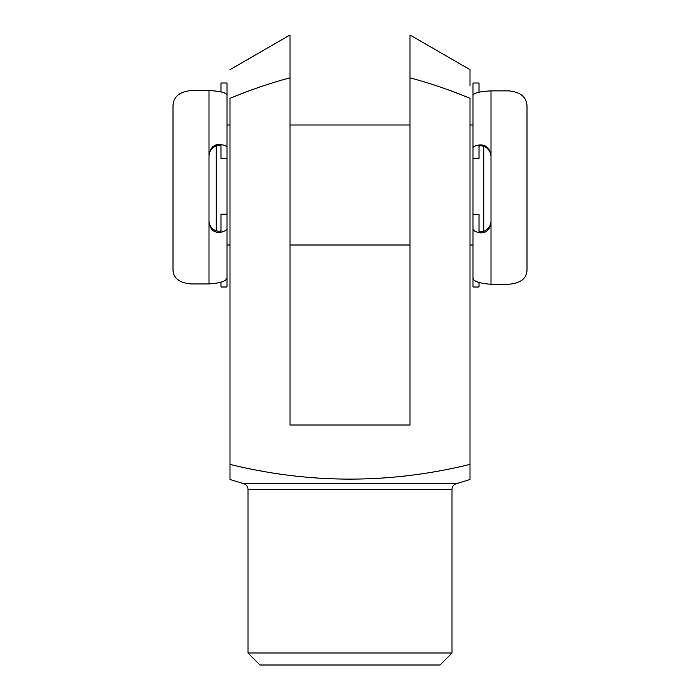 <?xml version="1.0" encoding="UTF-8"?>
<svg xmlns="http://www.w3.org/2000/svg" width="700" height="700" viewBox="0 0 700 700"><rect width="100%" height="100%" fill="white"/><g stroke="black" fill="none" stroke-linecap="round" stroke-linejoin="round"><path stroke-width="1.05" d="M469.998 125.003L472.999 125.003L472.999 96.101C472.579 93.275 478.573 91.534 490.998 90.877L508.996 90.877C520.572 92.12 526.575 97.125 527.004 105.91L527.004 270.392C526.54 278.574 520.538 283.185 508.996 284.244L490.998 284.244C478.599 283.377 472.596 281.05 472.999 277.279L472.999 287L479.001 287L479.001 282.564M472.999 277.279L472.999 228.909C473.077 230.405 475.081 231.665 479.001 232.697C485.704 233.642 489.702 230.335 490.998 222.758L490.998 155.558C489.711 147.875 485.713 144.366 479.001 145.014C475.09 145.775 473.095 146.72 472.999 147.84L472.999 158.611L479.001 158.611L472.999 158.742M472.999 214.296L479.001 214.296L472.999 214.532L472.999 228.909M479.001 214.532L479.001 230.606C479.491 231.971 481.495 232.041 485.004 230.816C488.845 228.62 490.849 225.382 490.998 221.077M490.998 156.809C490.849 152.425 488.854 149.1 485.004 146.834C481.486 145.548 479.483 145.46 479.001 146.571L479.001 158.611M472.999 147.84L472.999 83.002L479.001 83.002L479.001 92.138M209.002 220.614C209.151 224.91 211.146 228.156 214.996 230.361C218.514 231.595 220.518 231.534 220.999 230.178L220.999 214.121L227.001 214.121M220.999 91.84L220.999 83.002L227.001 83.002L227.001 147.429C226.922 146.291 224.919 145.329 220.999 144.541C214.296 143.867 210.298 147.376 209.002 155.05L209.002 222.259C210.289 229.836 214.287 233.161 220.999 232.234C224.91 231.236 226.905 229.985 227.001 228.506L227.001 214.349L220.999 214.349M227.001 158.559L220.999 158.559L227.001 158.419L227.001 147.429M220.999 158.419L220.999 146.134C220.509 145.014 218.505 145.084 214.996 146.37C211.155 148.619 209.151 151.944 209.002 156.336M227.001 228.506L227.001 287L220.999 287L220.999 282.293M209.002 155.05L209.002 90.554L191.004 90.554C179.463 91.761 173.46 96.74 172.996 105.516L172.996 270.025C173.425 278.215 179.428 282.861 191.004 283.946L209.002 283.946L209.002 222.259M227.001 277.086C227.421 280.796 221.428 283.08 209.002 283.946M209.002 90.554C221.401 91.219 227.404 92.995 227.001 95.882M483.796 146.282L483.796 231.341M230.002 125.003L227.001 125.003L227.001 245L230.002 245M290.001 245L409.999 245M469.998 245L472.999 245L472.999 125.003M290.001 125.003L409.999 125.003M216.204 145.819L216.204 230.886M440.002 665L259.998 665L248.001 653.004L451.999 653.004L440.002 665M243.749 483.709L456.251 483.709L469.998 479.517L469.998 464.398C389.856 484.015 309.855 484.015 230.002 464.398L230.002 479.517L243.749 483.709A6.003 6.003 0 0 1 248.001 489.449L248.001 653.004M456.251 483.709A6.003 6.003 0 0 0 451.999 489.449L451.999 653.004M409.999 66.929L409.999 35L469.998 69.641L469.998 85.995M469.998 82.373L469.998 74.926M469.998 73.789L469.998 72.748M409.999 35L409.999 77.822C430.465 83.326 450.459 90.169 469.998 98.341L469.998 464.398M409.999 77.822L409.999 424.996L290.001 424.996L290.001 77.822C269.535 83.326 249.541 90.169 230.002 98.341L230.002 464.398M290.001 77.822L290.001 35L290.001 77.822M479.001 232.697L479.001 230.606M479.001 146.571L479.001 145.014M490.998 90.877L490.998 155.558M490.998 222.758L490.998 284.244M220.999 144.541L220.999 146.134M220.999 230.178L220.999 232.234M451.999 489.449L248.001 489.449M290.001 35L230.002 69.641"/></g></svg>
